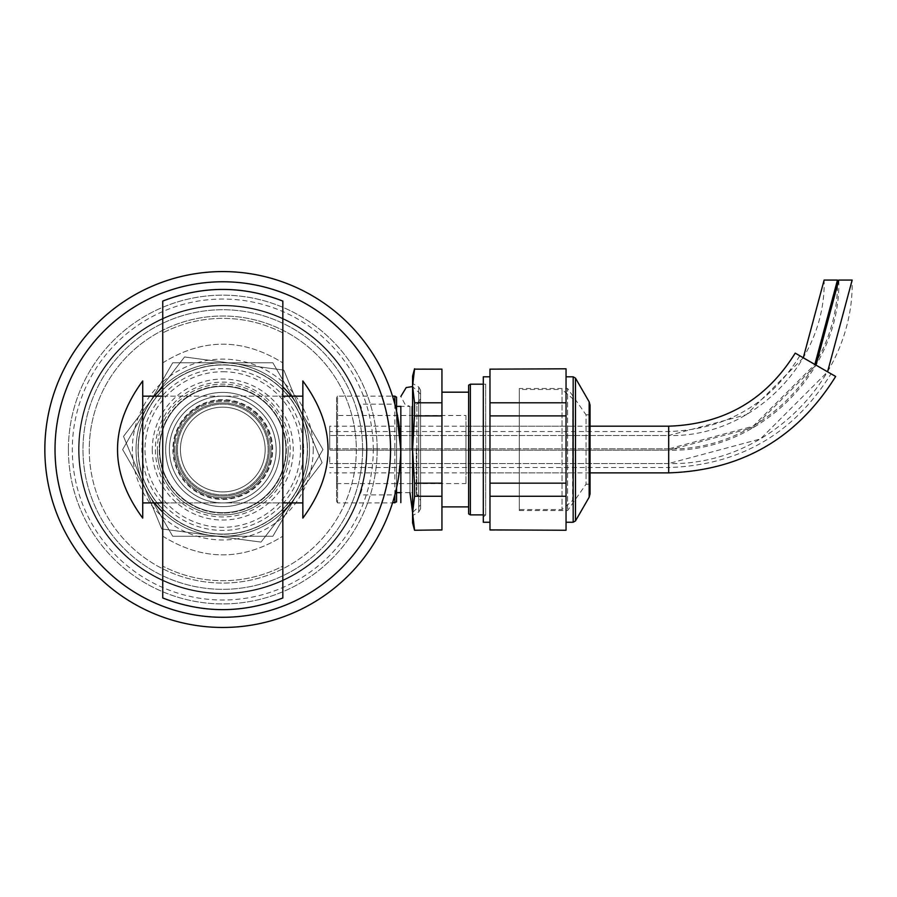 <?xml version="1.0" encoding="UTF-8"?>
<svg xmlns="http://www.w3.org/2000/svg" width="897" height="897" viewBox="0 0 897 897"><rect width="100%" height="100%" fill="white"/><g stroke="black" fill="none" stroke-linecap="round" stroke-linejoin="round"><path stroke-width="0.67" stroke-dasharray="4.49 3.36" d="M162.738 566.142L162.738 332.922A131.164 131.164 0 0 1 282.835 332.922L282.835 566.142A131.164 131.164 0 0 1 162.738 566.142A131.164 131.164 0 0 0 282.835 566.142L282.835 332.922A131.164 131.164 0 0 0 162.738 332.922L162.738 301.089C202.767 285.538 242.807 285.538 282.835 301.089L282.835 597.963C242.807 613.514 202.767 613.514 162.738 597.963L162.738 566.142M276.164 449.532A53.372 53.372 0 0 1 222.781 502.903A53.372 53.372 0 0 1 169.41 449.532A53.372 53.372 0 0 1 222.781 396.16A53.372 53.372 0 0 1 276.164 449.532A53.372 53.372 0 0 1 222.781 502.903A53.372 53.372 0 0 1 169.41 449.532A53.372 53.372 0 0 1 222.781 396.16A53.372 53.372 0 0 1 276.164 449.532A53.372 53.372 0 0 0 222.781 396.16A53.372 53.372 0 0 0 198.349 496.983A53.372 53.372 0 0 0 276.164 449.532A53.372 53.372 0 0 0 222.781 396.16A53.372 53.372 0 0 0 169.41 449.532A53.372 53.372 0 0 0 222.781 502.903A53.372 53.372 0 0 0 276.164 449.532M162.738 449.532L162.738 362.893L162.738 449.532M282.835 449.532L282.835 362.893L282.835 449.532M270.827 449.532A48.034 48.034 0 0 1 198.764 491.13A48.034 48.034 0 0 1 198.764 407.933A48.034 48.034 0 0 1 270.827 449.532M396.575 487.733L396.575 411.331L394.837 404.166C396.833 406.857 398.795 421.982 400.724 449.532A177.931 177.931 0 0 0 133.821 295.427A177.931 177.931 0 0 0 133.821 603.625A177.931 177.931 0 0 0 400.724 449.532C398.795 477.103 396.833 492.229 394.837 494.897C396.833 492.229 398.784 477.114 400.724 449.532A177.931 177.931 0 0 1 133.821 603.625A177.931 177.931 0 0 1 133.821 295.427A177.931 177.931 0 0 1 400.724 449.532A177.931 177.931 0 0 0 133.821 295.427A177.931 177.931 0 0 0 133.821 603.625A177.931 177.931 0 0 0 400.724 449.532M359.675 404.166C362.164 406.812 364.608 421.938 366.996 449.532C364.619 477.092 362.175 492.206 359.675 494.897C362.175 492.229 364.608 477.103 366.996 449.532C364.608 421.949 362.175 406.834 359.675 404.166L394.837 404.166L394.837 494.909L359.675 494.897M377.166 449.532A154.385 154.385 0 0 1 145.594 583.229A154.385 154.385 0 0 1 145.594 315.834A154.385 154.385 0 0 1 377.166 449.532M68.407 449.532A154.385 154.385 0 0 1 299.979 315.834A154.385 154.385 0 0 1 299.979 583.229A154.385 154.385 0 0 1 68.407 449.532M366.996 449.532A144.215 144.215 0 0 1 150.685 574.428A144.215 144.215 0 0 1 150.685 324.636A144.215 144.215 0 0 1 366.996 449.532A144.215 144.215 0 0 0 150.685 324.636A144.215 144.215 0 0 0 150.685 574.428A144.215 144.215 0 0 0 366.996 449.532A144.215 144.215 0 0 0 222.781 305.316A144.215 144.215 0 0 0 78.577 449.532A144.215 144.215 0 0 0 222.781 593.747A144.215 144.215 0 0 0 366.996 449.532A144.215 144.215 0 0 0 150.685 324.636A144.215 144.215 0 0 0 150.685 574.428A144.215 144.215 0 0 0 366.996 449.532M362.59 449.532A139.809 139.809 0 0 0 152.882 328.459A139.809 139.809 0 0 0 152.882 570.604A139.809 139.809 0 0 0 362.59 449.532A139.809 139.809 0 0 1 152.882 570.604A139.809 139.809 0 0 1 152.882 328.459A139.809 139.809 0 0 1 362.59 449.532M329.748 456.865L329.748 463.536L329.748 456.865M816.012 365.135L753.738 427.409L668.68 450.193L329.748 450.193L668.68 450.193L668.68 463.536C766.711 466.07 854.673 378.108 852.15 280.066L838.807 280.066C841.151 370.988 759.58 452.537 668.68 450.193L668.68 463.536L760.409 438.958L827.572 371.807M285.908 449.532A63.126 63.126 0 0 1 191.229 504.204A63.126 63.126 0 0 1 191.229 394.859A63.126 63.126 0 0 1 285.908 449.532A63.126 63.126 0 0 0 191.229 394.859A63.126 63.126 0 0 0 191.229 504.204A63.126 63.126 0 0 0 285.908 449.532A63.126 63.126 0 0 1 191.229 504.204A63.126 63.126 0 0 1 191.229 394.859A63.126 63.126 0 0 1 285.908 449.532A63.126 63.126 0 0 0 191.229 394.859A63.126 63.126 0 0 0 191.229 504.204A63.126 63.126 0 0 0 285.908 449.532A63.126 63.126 0 0 0 191.229 394.859A63.126 63.126 0 0 0 191.229 504.204A63.126 63.126 0 0 0 285.908 449.532A63.126 63.126 0 0 1 191.229 504.204A63.126 63.126 0 0 1 191.229 394.859A63.126 63.126 0 0 1 285.908 449.532M172.874 449.532A49.907 49.907 0 0 0 247.74 492.756A49.907 49.907 0 0 0 247.74 406.307A49.907 49.907 0 0 0 172.874 449.532M279.898 449.532A57.105 57.105 0 0 1 194.234 498.99A57.105 57.105 0 0 1 194.234 400.073A57.105 57.105 0 0 1 279.898 449.532A57.105 57.105 0 0 0 194.234 400.073A57.105 57.105 0 0 0 194.234 498.99A57.105 57.105 0 0 0 279.898 449.532A57.105 57.105 0 0 1 194.234 498.99A57.105 57.105 0 0 1 194.234 400.073A57.105 57.105 0 0 1 279.898 449.532A57.105 57.105 0 0 0 194.234 400.073A57.105 57.105 0 0 0 194.234 498.99A57.105 57.105 0 0 0 279.898 449.532M176.272 449.532A46.521 46.521 0 0 0 222.781 496.052A46.521 46.521 0 0 0 269.302 449.532A46.521 46.521 0 0 0 222.781 403.011A46.521 46.521 0 0 0 176.272 449.532M269.302 449.532A46.521 46.521 0 0 0 199.526 409.245A46.521 46.521 0 0 0 199.526 489.818A46.521 46.521 0 0 0 269.302 449.532M366.492 449.532A143.711 143.711 0 0 0 222.781 305.821A143.711 143.711 0 0 0 79.082 449.532A143.711 143.711 0 0 0 222.781 593.231A143.711 143.711 0 0 0 366.492 449.532A143.711 143.711 0 0 1 150.931 573.979A143.711 143.711 0 0 1 150.931 325.073A143.711 143.711 0 0 1 366.492 449.532A143.711 143.711 0 0 0 222.781 305.821A143.711 143.711 0 0 0 79.082 449.532A143.711 143.711 0 0 0 222.781 593.231A143.711 143.711 0 0 0 366.492 449.532A143.711 143.711 0 0 1 150.931 573.979A143.711 143.711 0 0 1 150.931 325.073A143.711 143.711 0 0 1 366.492 449.532M89.251 449.532A133.541 133.541 0 0 0 289.552 565.177A133.541 133.541 0 0 0 289.552 333.886A133.541 133.541 0 0 0 89.251 449.532M313.221 449.532A90.429 90.429 0 0 1 177.572 527.851A90.429 90.429 0 0 1 177.572 371.212A90.429 90.429 0 0 1 313.221 449.532M307.346 449.532A84.565 84.565 0 0 1 180.51 522.76A84.565 84.565 0 0 1 180.51 376.303A84.565 84.565 0 0 1 307.346 449.532A84.565 84.565 0 0 1 222.781 534.096A84.565 84.565 0 0 1 138.228 449.532A84.565 84.565 0 0 1 222.781 364.967A84.565 84.565 0 0 1 307.346 449.532A84.565 84.565 0 0 1 222.781 534.096A84.565 84.565 0 0 1 138.228 449.532A84.565 84.565 0 0 1 222.781 364.967A84.565 84.565 0 0 1 307.346 449.532M152.288 449.532A70.493 70.493 0 0 0 258.033 510.584A70.493 70.493 0 0 0 258.033 388.479A70.493 70.493 0 0 0 152.288 449.532M157.379 449.532A65.414 65.414 0 0 0 222.781 514.945A65.414 65.414 0 0 0 288.195 449.532A65.414 65.414 0 0 0 222.781 384.118A65.414 65.414 0 0 0 157.379 449.532M288.195 449.532A65.414 65.414 0 0 1 190.086 506.177A65.414 65.414 0 0 1 190.086 392.886A65.414 65.414 0 0 1 288.195 449.532M142.724 518.107L142.724 380.956C109.131 426.669 109.131 472.383 142.724 518.107M142.724 396.16L142.724 502.903L142.724 396.16L142.724 502.903L142.724 396.16L302.85 396.16L302.85 502.903L302.85 396.16M162.738 396.16L282.835 396.16M302.85 380.956L302.85 518.107C336.442 472.383 336.442 426.669 302.85 380.956M329.748 449.532L329.748 426.176L329.748 449.532M795.213 353.126L835.656 376.471M831.037 373.802L799.832 355.795L831.037 373.802C793.61 433.957 739.487 465.207 668.68 467.539L668.68 472.876M483.304 449.532L483.304 381.808L483.304 449.532M483.304 522.256L483.304 376.807M483.304 384.185L485.681 384.185L485.681 514.878L485.681 384.185L483.304 381.808M489.975 376.807L489.975 522.256L489.975 376.807M470.364 384.185L470.364 514.878M489.975 530.262L566.041 530.262M489.975 483.158L489.975 496.276L566.041 496.276L566.041 483.158L489.975 483.158L489.975 415.894L566.041 415.894L566.041 402.787L489.975 402.787L489.975 415.894M489.975 368.802L566.041 368.802M489.975 529.903L489.975 496.276M489.975 402.787L489.975 369.16M468.626 385.183L468.626 513.869M566.041 529.903L566.041 496.276M566.041 483.158L566.041 415.894M566.041 402.787L566.041 369.16M468.626 392.18L468.626 506.883L468.626 392.18M566.041 376.807L566.041 522.256L566.041 376.807M441.941 392.18L441.941 506.883L441.941 392.18M441.941 530.262L414.549 530.262M441.941 496.276L414.549 496.276L414.549 483.158L441.941 483.158L441.941 529.903M441.941 368.802L414.549 368.802M441.941 369.16L441.941 483.158M441.941 415.894L414.549 415.894L414.549 402.787L441.941 402.787M414.549 496.276L412.631 515.551M414.549 415.894L412.586 449.532L414.549 483.158M414.549 369.16L412.586 385.968L414.549 402.787M412.586 376.146L412.586 522.917M590.058 449.532L590.058 414.84L590.058 449.532M420.592 508.823L418.742 512.03L412.586 515.584L412.586 383.479L418.742 387.033L418.742 512.03L418.742 387.033L420.592 390.24L420.592 508.823L420.592 390.24M412.586 385.968L412.586 513.084M519.329 388.479L519.329 510.572L519.329 388.479L567.599 388.479L567.599 510.572L567.599 388.479L586.055 414.84L586.055 484.223L586.055 414.84L590.058 414.84M420.592 504.933L420.592 394.131L420.592 504.933L412.586 512.49M409.951 492.666L409.951 406.386L409.951 492.666L400.847 492.666L400.847 406.386L409.951 406.386L405.242 404.715L400.847 396.429M519.329 389.489L519.329 509.574L519.329 389.489L562.038 389.489L562.038 509.574L562.038 389.489L572.578 398.492L572.712 400.163L572.578 500.571L562.038 509.574L519.329 509.574M396.575 406.386L396.575 492.666L396.575 406.386M396.575 397.158L396.575 501.905M572.712 449.532L572.712 400.163L572.712 449.532M394.837 396.16L394.837 502.903M572.712 426.176L572.712 472.876L572.712 426.176L465.958 426.176L465.958 472.876L465.958 426.176M336.532 397.887L336.532 501.165L336.532 397.887L337.53 396.16L337.53 502.903L337.53 396.16L392.527 396.16A177.931 177.931 0 0 1 249.781 625.411A177.931 177.931 0 0 1 44.85 449.532A177.931 177.931 0 0 1 222.781 271.589A177.931 177.931 0 0 1 400.724 449.532A177.931 177.931 0 0 1 222.781 627.463A177.931 177.931 0 0 1 44.85 449.532M465.958 415.502L465.958 483.561L465.958 415.502L336.532 415.502L336.532 483.561L336.532 415.502M420.592 449.532L420.592 398.717L420.592 449.532M416.286 449.532L416.286 494.236L416.286 449.532M420.592 497.936L420.592 401.127L420.592 497.936L416.881 494.236L416.881 404.827L416.881 494.236L416.286 494.236L420.592 500.347M420.592 398.717L416.286 404.827L420.592 401.127M412.586 449.532L412.586 406.274L412.586 449.532M411.745 449.532L411.745 406.386L411.745 449.532M412.586 406.386L412.586 492.666L412.586 406.386L411.745 406.386L412.586 406.274M177.415 449.532A45.366 45.366 0 0 1 245.475 410.243A45.366 45.366 0 0 1 245.475 488.82A45.366 45.366 0 0 1 177.415 449.532A45.366 45.366 0 0 1 245.475 410.243A45.366 45.366 0 0 1 245.475 488.82A45.366 45.366 0 0 1 177.415 449.532M356.322 449.532A133.541 133.541 0 0 1 156.022 565.177A133.541 133.541 0 0 1 156.022 333.886A133.541 133.541 0 0 1 356.322 449.532M79.082 449.532A143.711 143.711 0 0 0 294.642 573.979A143.711 143.711 0 0 0 294.642 325.073A143.711 143.711 0 0 0 79.082 449.532M222.781 534.264A84.733 84.733 0 0 1 138.06 449.532A84.733 84.733 0 0 1 222.781 364.799A84.733 84.733 0 0 1 307.514 449.532A84.733 84.733 0 0 1 222.781 534.264A84.733 84.733 0 0 0 296.167 407.16A84.733 84.733 0 0 0 149.407 407.16A84.733 84.733 0 0 0 222.781 534.264M303.668 449.532A80.876 80.876 0 0 1 182.349 519.576A80.876 80.876 0 0 1 182.349 379.487A80.876 80.876 0 0 1 303.668 449.532M290.191 449.532A67.398 67.398 0 0 0 189.088 391.159A67.398 67.398 0 0 0 189.088 507.904A67.398 67.398 0 0 0 290.191 449.532M222.781 513.084A63.552 63.552 0 0 1 167.75 417.755A63.552 63.552 0 0 1 277.823 417.755A63.552 63.552 0 0 1 222.781 513.084A63.552 63.552 0 0 1 159.24 449.532A63.552 63.552 0 0 1 222.781 385.979A63.552 63.552 0 0 1 286.334 449.532A63.552 63.552 0 0 1 222.781 513.084M329.748 442.187L329.748 435.516L329.748 442.187M803.297 357.791L746.405 414.694L668.68 435.516L329.748 435.516L668.68 435.516L668.68 448.859C758.873 451.191 839.794 370.259 837.473 280.066L824.13 280.066C826.272 363.139 751.742 437.658 668.68 435.516L668.68 448.859L753.076 426.243L814.857 364.462M174.747 449.532A48.034 48.034 0 0 0 246.81 491.13A48.034 48.034 0 0 0 246.81 407.933A48.034 48.034 0 0 0 174.747 449.532M302.85 502.903L142.724 502.903M204.023 404.11A49.144 49.144 0 0 0 192.833 488.495A49.144 49.144 0 0 0 271.511 455.99A49.144 49.144 0 0 0 204.023 404.11A49.144 49.144 0 0 1 271.511 455.99A49.144 49.144 0 0 1 192.833 488.495A49.144 49.144 0 0 1 204.023 404.11M234.184 363.554A86.729 86.729 0 0 1 291.547 502.387A86.729 86.729 0 0 1 142.623 482.653A86.729 86.729 0 0 1 234.184 363.554L283.822 370.125L322.068 462.695L261.027 542.091L161.752 528.927L123.506 436.368L184.547 356.972L234.184 363.554L184.547 356.972L123.506 436.368L161.752 528.927L261.027 542.091L322.068 462.695L283.822 370.125L234.184 363.554A86.729 86.729 0 0 1 291.547 502.387A86.729 86.729 0 0 1 142.623 482.653A86.729 86.729 0 0 1 234.184 363.554M206.613 410.366A42.372 42.372 0 0 0 196.959 483.124A42.372 42.372 0 0 0 264.794 455.104A42.372 42.372 0 0 0 206.613 410.366A42.372 42.372 0 0 1 264.794 455.104A42.372 42.372 0 0 1 196.959 483.124A42.372 42.372 0 0 1 206.613 410.366M173.637 449.532A49.144 49.144 0 0 1 247.359 406.969A49.144 49.144 0 0 1 247.359 492.094A49.144 49.144 0 0 1 173.637 449.532A49.144 49.144 0 0 0 247.359 492.094A49.144 49.144 0 0 0 247.359 406.969A49.144 49.144 0 0 0 173.637 449.532M154.419 396.16A86.729 86.729 0 0 0 154.419 502.903M162.738 512.12A86.729 86.729 0 0 0 282.835 512.12M291.155 502.903A86.729 86.729 0 0 0 291.155 396.16M282.835 386.943A86.729 86.729 0 0 0 162.738 386.943M272.867 536.26L322.942 449.532L272.867 362.792L172.706 362.792L122.631 449.532L147.669 492.902L172.706 536.26L272.867 536.26L172.706 536.26L122.631 449.532L172.706 362.792L272.867 362.792L322.942 449.532L272.867 536.26M222.781 536.26A86.729 86.729 0 0 0 297.905 406.162A86.729 86.729 0 0 0 147.669 406.162A86.729 86.729 0 0 0 222.781 536.26M180.42 449.532A42.372 42.372 0 0 1 243.973 412.833A42.372 42.372 0 0 1 243.973 486.23A42.372 42.372 0 0 1 180.42 449.532A42.372 42.372 0 0 0 243.973 486.23A42.372 42.372 0 0 0 243.973 412.833A42.372 42.372 0 0 0 180.42 449.532M373.275 449.532A150.483 150.483 0 0 0 147.545 319.209A150.483 150.483 0 0 0 147.545 579.854A150.483 150.483 0 0 0 373.275 449.532M222.781 371.75A77.781 77.781 0 0 1 290.146 488.417A77.781 77.781 0 0 1 155.428 488.417A77.781 77.781 0 0 1 222.781 371.75M668.68 426.176L668.68 467.539L329.748 467.539M573.172 522.256L573.172 376.807M575.482 520.922L575.482 378.142M589.161 497.218L589.161 401.834M55.02 449.532A167.773 167.773 0 0 0 306.673 594.823A167.773 167.773 0 0 0 306.673 304.24A167.773 167.773 0 0 0 55.02 449.532M162.738 536.171C202.767 561.085 242.807 561.085 282.835 536.171C242.807 561.085 202.767 561.085 162.738 536.171M162.738 362.893C202.767 337.967 242.807 337.967 282.835 362.893C242.807 337.967 202.767 337.967 162.738 362.893M668.68 463.536L329.748 463.536L668.68 463.536M162.738 502.903L282.835 502.903M590.058 426.176L329.748 426.176M590.058 472.876L329.748 472.876M799.832 355.795C769.592 404.39 725.875 429.629 668.68 431.513L329.748 431.513M483.304 514.878L485.681 514.878L483.304 517.244M519.329 510.572L567.599 510.572L586.055 484.223L590.058 484.223M420.592 394.131L412.586 386.562M336.532 501.165L337.53 502.903L392.527 502.903M465.958 472.876L572.712 472.876M336.532 483.561L465.958 483.561M412.586 492.778L411.745 492.666L412.586 492.666M668.68 448.859L329.748 448.859L668.68 448.859"/><path stroke-width="1.35" d="M400.724 449.532A177.931 177.931 0 0 1 133.821 603.625A177.931 177.931 0 0 1 133.821 295.427A177.931 177.931 0 0 1 400.724 449.532A177.931 177.931 0 0 1 133.821 603.625A177.931 177.931 0 0 1 133.821 295.427A177.931 177.931 0 0 1 400.724 449.532L396.575 411.331L396.575 397.158L394.837 396.16L394.837 404.143M827.572 371.807L852.15 280.066L838.807 280.066L816.012 365.135M142.724 380.956L142.724 518.107C109.131 472.383 109.131 426.669 142.724 380.956M142.724 396.16L162.738 396.16M282.835 396.16L302.85 396.16M302.85 518.107L302.85 380.956C336.442 426.669 336.442 472.383 302.85 518.107M668.68 426.176L668.68 472.876C741.494 470.477 797.153 438.341 835.656 376.471L795.213 353.126C766.049 400.006 723.868 424.348 668.68 426.176L590.058 426.176M489.975 376.807L483.304 376.807L483.304 522.256L489.975 522.256M470.364 384.185L468.626 385.183L468.626 513.869L470.364 514.878L470.364 384.185L483.304 384.185M566.041 530.262L489.975 529.903L566.041 530.262M489.975 369.16L566.041 368.802L489.975 369.16L489.975 402.787L566.041 402.787L566.041 415.894L489.975 415.894L489.975 402.787M489.975 496.276L566.041 496.276L566.041 483.158L489.975 483.158L489.975 529.903M489.975 415.894L489.975 483.158M566.041 496.276L566.041 529.903M566.041 369.16L566.041 402.787M566.041 415.894L566.041 483.158M441.941 392.18L468.626 392.18M566.041 376.807L573.172 376.807L573.172 522.256L566.041 522.256M441.941 529.903L414.549 530.262L441.941 529.903L441.941 496.276L414.549 496.276L414.549 483.158L441.941 483.158L441.941 496.276M441.941 402.787L414.549 402.787L414.549 415.894L441.941 415.894L441.941 369.16L414.549 369.16L441.941 369.16M441.941 483.158L441.941 415.894M412.631 515.551L414.549 529.903L412.586 513.084L414.549 496.276M414.549 483.158L412.586 449.532L414.549 415.894M414.549 402.787L412.586 385.968L414.549 369.16M414.549 530.262L412.586 522.917L412.586 376.146L414.549 368.802M590.058 414.84L590.058 484.223L590.058 414.84M412.586 383.479L412.586 385.968M412.586 513.084L412.586 515.584M412.586 512.49L409.951 492.666M396.575 406.386L400.847 406.386L400.847 502.634L400.847 492.666L396.575 492.666M392.527 502.903L396.575 501.905L396.575 487.733M394.837 502.903L394.837 494.909M44.85 449.532A177.931 177.931 0 0 1 392.527 396.16L394.837 396.16M282.835 597.963L282.835 301.089C242.807 285.538 202.767 285.538 162.738 301.089L162.738 597.963C202.767 613.514 242.807 613.514 282.835 597.963M814.857 364.462L837.473 280.066L824.13 280.066L803.297 357.791M154.419 502.903A86.729 86.729 0 0 0 162.738 512.12M282.835 512.12A86.729 86.729 0 0 0 291.155 502.903M291.155 396.16A86.729 86.729 0 0 0 282.835 386.943M162.738 386.943A86.729 86.729 0 0 0 154.419 396.16M390.554 449.532A167.773 167.773 0 0 1 138.9 594.823A167.773 167.773 0 0 1 138.9 304.24A167.773 167.773 0 0 1 390.554 449.532M575.482 520.922L589.161 497.218L589.161 401.834L575.482 378.142L575.482 520.922L573.172 522.256M142.724 502.903L162.738 502.903M282.835 502.903L302.85 502.903M668.68 472.876L590.058 472.876M470.364 514.878L483.304 514.878M441.941 506.883L468.626 506.883M575.482 378.142L573.172 376.807M589.161 401.834L590.058 405.175L590.058 493.888L589.161 497.218M412.586 386.562L406.206 387.56L400.847 396.418"/></g></svg>
